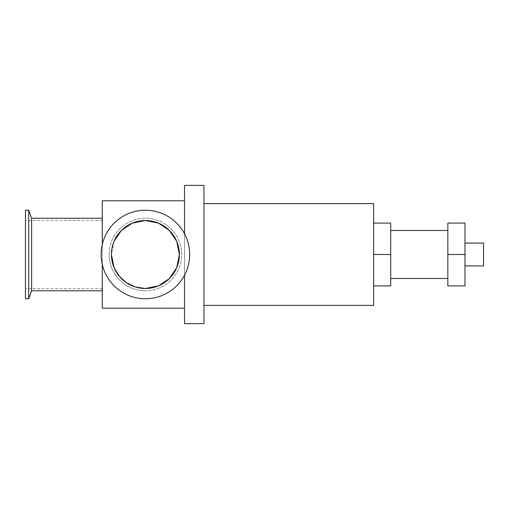 <?xml version="1.0" encoding="UTF-8"?>
<svg xmlns="http://www.w3.org/2000/svg" width="509" height="509" viewBox="0 0 509 509"><rect width="100%" height="100%" fill="white"/><g stroke="black" fill="none" stroke-linecap="round" stroke-linejoin="round"><path stroke-width="0.38" stroke-dasharray="2.54 1.91" d="M447.85 223.082L447.85 285.918L464.984 285.918L464.984 223.082L447.85 223.082M447.85 254.5L447.85 230.507L447.85 278.493L447.85 254.5L464.984 254.5M390.727 254.5L390.727 285.918L373.593 285.918L373.593 223.082L390.727 223.082L390.727 278.493L390.727 230.507L390.727 254.5L373.593 254.5L373.593 285.918M373.593 223.082L373.593 254.5M184.525 275.204L184.525 233.796M184.525 185.384L184.525 323.616M184.525 254.5L184.525 200.807L184.525 254.5M483.55 243.073L483.55 265.927M373.593 203.606L373.593 305.394M203.95 254.5L203.95 203.606L203.95 254.5M203.95 185.384L203.95 323.616M145.402 290.773C125.621 290.849 109.155 274.675 109.13 254.5C109.155 234.325 125.621 218.151 145.402 218.227C165.183 218.151 181.649 234.325 181.675 254.5C181.649 274.675 165.183 290.849 145.402 290.773M109.13 254.5A36.273 36.273 0 0 1 163.535 223.088A36.273 36.273 0 0 1 163.535 285.912A36.273 36.273 0 0 1 109.13 254.5M114.08 241.311L111.414 254.5M101.132 254.5A44.27 44.27 0 0 1 167.537 216.166A44.27 44.27 0 0 1 167.537 292.834A44.27 44.27 0 0 1 101.132 254.5M31.615 218.227L31.615 290.773M102.277 264.489L102.277 244.511M25.45 254.5L25.45 220.512L25.45 254.5M28.708 210.23L28.708 298.77M25.45 210.23L25.45 298.77M102.277 200.807L102.277 308.193M102.277 220.512L25.45 220.512M102.277 288.488L25.45 288.488"/><path stroke-width="0.76" d="M464.984 254.5L464.984 285.918L447.85 285.918L447.85 223.082L464.984 223.082L464.984 254.5L447.85 254.5M373.593 285.918L390.727 285.918L390.727 223.082L373.593 223.082M203.95 305.394L373.593 305.394L373.593 254.5L390.727 254.5M184.525 233.796L184.525 185.384L203.95 185.384L203.95 323.616L184.525 323.616L184.525 275.204M464.984 265.927L483.55 265.927L483.55 243.073L464.984 243.073M373.593 254.5L373.593 203.606L203.95 203.606M111.414 254.5A33.988 33.988 0 0 1 162.396 225.067A33.988 33.988 0 0 1 162.396 283.933A33.988 33.988 0 0 1 111.414 254.5L114.08 267.689L119.271 276.228L126.385 282.667L135.426 286.987L145.402 288.488L158.592 285.823L169.402 278.569L176.725 267.689L179.391 254.5L176.725 241.311L169.402 230.431L158.598 223.177L145.402 220.512L132.213 223.177L121.403 230.431L114.08 241.311M101.132 254.5A44.27 44.27 0 0 1 167.537 216.166A44.27 44.27 0 0 1 167.537 292.834A44.27 44.27 0 0 1 101.132 254.5M102.277 290.773L31.615 290.773L31.615 218.227L28.708 210.23L25.45 210.23L25.45 298.77L28.708 298.77L28.708 210.23M102.277 244.511L102.277 200.807L184.525 200.807M184.525 308.193L102.277 308.193L102.277 264.489M447.85 230.507L390.727 230.507M447.85 278.493L390.727 278.493M102.277 218.227L31.615 218.227M31.615 290.773L28.708 298.77"/></g></svg>
